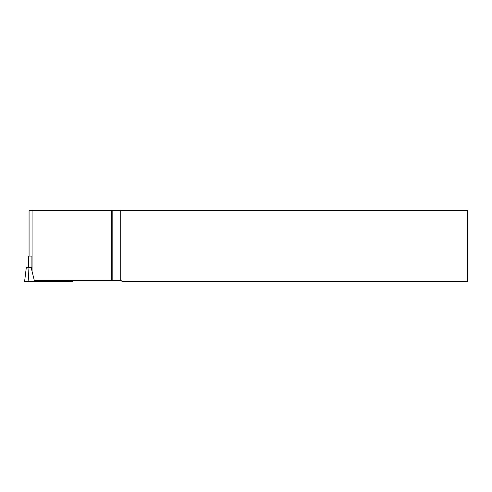 <?xml version="1.0" encoding="UTF-8"?>
<svg xmlns="http://www.w3.org/2000/svg" width="492" height="492" viewBox="0 0 492 492"><rect width="100%" height="100%" fill="white"/><g stroke="black" fill="none" stroke-linecap="round" stroke-linejoin="round"><path stroke-width="0.74" d="M31.912 267.359L31.912 256.098L28.364 256.098L28.364 267.359L31.912 267.359M29.071 256.098L29.071 210.576L467.4 210.576L467.4 281.424L122.016 281.424L120.952 280.36L34.274 280.36L31.088 267.359L26.328 267.359L24.6 281.424L28.85 281.424L27.989 267.359M111.395 210.576L111.395 280.36M112.164 280.36L112.164 210.576M120.245 210.576L120.245 280.36M72.25 280.36L72.379 281.424L28.85 281.424M32.054 272.137L32.054 210.576M70.959 281.424L70.897 280.36"/></g></svg>
